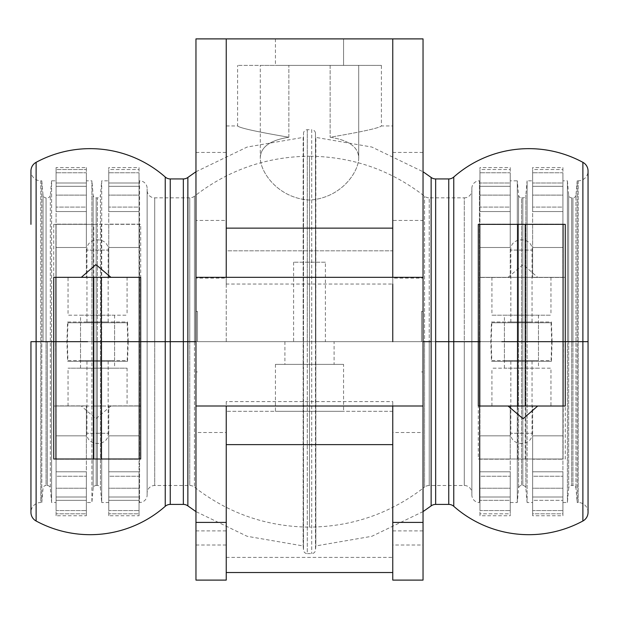 <?xml version="1.0" encoding="UTF-8"?>
<svg xmlns="http://www.w3.org/2000/svg" width="619" height="619" viewBox="0 0 619 619"><rect width="100%" height="100%" fill="white"/><g stroke="black" fill="none" stroke-linecap="round" stroke-linejoin="round"><path stroke-width="0.46" stroke-dasharray="3.1 2.32" d="M381.405 65.39L260.297 65.39L260.297 158.24C260.545 172.577 278.256 198.235 309.5 200.061C340.783 198.242 358.478 172.515 358.703 158.24C358.672 147.26 349.147 140.265 330.144 137.24C362.308 131.762 379.393 127.994 381.405 125.943C379.408 127.994 362.316 131.762 330.144 137.24C349.093 140.219 358.61 147.221 358.703 158.24C358.455 172.577 340.744 198.235 309.5 200.061C278.217 198.242 260.522 172.515 260.297 158.24C260.328 147.26 269.853 140.265 288.856 137.24C256.73 131.77 239.646 128.009 237.595 125.943C239.553 127.986 256.645 131.746 288.856 137.24C256.73 131.77 239.646 128.009 237.595 125.943C239.553 127.986 256.645 131.746 288.856 137.24C269.907 140.219 260.39 147.221 260.297 158.24L260.297 65.39L358.703 65.39L358.703 158.24L358.703 65.39L330.144 65.39L330.144 137.24L330.144 65.39L381.405 65.39L381.405 125.943L392.763 125.943L392.763 341.673M423.04 278.124L423.04 277.327L423.04 278.124L392.763 278.124L392.763 284.051L392.763 125.943M226.237 341.673L226.237 125.943L226.237 341.673M288.856 137.24L288.856 65.39L237.595 65.39L288.856 65.39L288.856 137.24M195.96 341.673L195.96 152.436L195.96 530.901L195.96 341.673L195.96 371.949L195.96 341.673L315.845 341.673L195.96 341.673M423.04 341.673L423.04 152.436L423.04 530.901L423.04 341.673L423.04 371.949L423.04 341.673L315.845 341.673L315.845 545.943L315.845 341.673L303.155 341.673L303.155 545.943L303.155 341.673L423.04 341.673M343.56 38.896L275.44 38.896L343.56 38.896L275.44 38.896L343.56 38.896L275.44 38.896L343.56 38.896L343.56 65.39L275.44 65.39L343.56 65.39L275.44 65.39L343.56 65.39L275.44 65.39L343.56 65.39L343.56 38.896L343.56 65.39M275.44 38.896L275.44 65.39M195.96 278.124L195.96 277.327L195.96 278.124L226.237 278.124L226.237 284.051L226.237 38.896L423.04 38.896L423.04 220.449L392.763 220.449L392.763 250.834L226.237 250.834L226.237 38.896L195.96 38.896L195.96 220.449L226.237 220.449M392.763 220.449L392.763 38.896L392.763 284.051L226.237 284.051M197.476 341.673L197.476 311.396L197.476 341.673M421.524 341.673L421.524 311.396L421.524 341.673M343.56 364.374L275.44 364.374L343.56 364.374L343.56 411.31L275.44 411.31L343.56 411.31M275.44 364.374L275.44 411.31M334.098 341.673L284.902 341.673L334.098 341.673L334.098 364.374L284.902 364.374L334.098 364.374M284.902 341.673L284.902 364.374M325.393 262.193L293.607 262.193L325.393 262.193L325.393 341.673L293.607 341.673L325.393 341.673M293.607 262.193L293.607 341.673M195.96 580.104L195.96 220.449M423.04 580.104L423.04 220.449M195.96 545.022L226.237 545.022L226.237 432.503L195.96 432.503M226.237 545.022L226.237 580.104M226.237 432.503L226.237 572.536L226.237 401.615L392.763 401.615L392.763 406.01L392.763 401.615M226.237 277.327L226.237 278.124M226.237 401.615L226.237 405.987L392.763 405.987L392.763 572.536L392.763 411.31L226.237 411.31L392.763 411.31L392.763 432.503L423.04 432.503M392.763 580.104L392.763 545.022L423.04 545.022M392.763 278.124L392.763 277.327M392.763 432.503L392.763 545.022M392.763 38.896L392.763 250.834L226.237 250.834L226.237 38.896M471.864 190.281L471.864 341.673L479.431 341.673L471.864 341.673L471.864 188.393L471.864 341.673L464.289 341.673L464.289 197.856L429.238 197.856L429.238 341.673L429.238 197.856A7.567 7.567 0 0 1 424.549 196.223C390.69 169.954 352.343 156.622 309.5 156.22L309.5 341.673L309.5 156.22C266.657 156.622 228.31 169.954 194.451 196.223L194.451 487.122L194.451 341.673L309.5 341.673L194.451 341.673L194.451 196.223A7.567 7.567 0 0 1 189.762 197.856L189.762 341.673L424.549 341.673L424.549 487.122A7.567 7.567 0 0 1 429.238 485.489L429.238 341.673L309.5 341.673L471.864 341.673L464.289 341.673L471.864 341.673L471.864 494.945L471.864 341.673L479.431 341.673L471.864 341.673L471.864 493.057L471.864 190.281A7.567 7.567 0 0 1 464.289 197.856L464.289 341.673L424.549 341.673L424.549 196.223L424.549 341.673L147.136 341.673L147.136 493.057A7.567 7.567 0 0 1 154.711 485.489L154.711 341.673L189.762 341.673L154.711 341.673L189.762 341.673L189.762 485.489A7.567 7.567 0 0 1 194.451 487.122C228.31 513.391 266.657 526.723 309.5 527.117L309.5 341.673L309.5 527.117C352.343 526.723 390.69 513.391 424.549 487.122L424.549 341.673L429.238 341.673L429.238 485.489L464.289 485.489A7.567 7.567 0 0 1 471.864 493.057M588.05 277.327L588.05 170.983A9.842 9.842 0 0 1 578.208 180.825L577.202 180.825L577.202 341.673L577.202 180.825L575.956 195.086L575.956 488.252L575.956 195.086A3.025 3.025 0 0 1 572.939 197.856L571.677 197.856L571.677 485.489L571.677 341.673L568.66 341.673L568.66 488.252A3.025 3.025 0 0 1 571.677 485.489L572.939 485.489L572.939 341.673L572.939 485.489A3.025 3.025 0 0 1 575.956 488.252L577.202 502.52L578.208 502.52L578.208 341.673L588.05 341.673L577.202 341.673L577.202 502.52L577.202 341.673L575.956 341.673L588.05 341.673L571.677 341.673L571.677 197.856A3.025 3.025 0 0 1 568.66 195.086L567.406 180.825L567.406 341.673L568.66 341.673L567.406 341.673L567.406 502.52L567.406 341.673L527.094 341.673L567.406 341.673L527.094 341.673L527.094 180.825L525.848 195.086L525.848 488.252L525.848 341.673L527.094 341.673L525.848 341.673L525.848 195.086A3.025 3.025 0 0 1 522.831 197.856L521.562 197.856L521.562 485.489L521.562 341.673L518.552 341.673L518.552 488.252A3.025 3.025 0 0 1 521.562 485.489L522.831 485.489L522.831 341.673L522.831 485.489A3.025 3.025 0 0 1 525.848 488.252L527.094 502.52L527.094 341.673L521.562 341.673L521.562 197.856A3.025 3.025 0 0 1 518.552 195.086L517.298 180.825L517.298 341.673L518.552 341.673L517.298 341.673L517.298 502.52L517.298 341.673L479.431 341.673L578.208 341.673L578.208 502.52A9.842 9.842 0 0 1 588.05 512.354L588.05 458.996M30.95 406.01L30.95 512.354A9.842 9.842 0 0 1 40.792 502.52L40.792 341.673L50.34 341.673L30.95 341.673L41.798 341.673L41.798 502.52L41.798 341.673L40.792 341.673L40.792 502.52L41.798 502.52L43.044 488.252A3.025 3.025 0 0 1 46.061 485.489L46.061 341.673L100.448 341.673L91.906 341.673L93.152 341.673L91.906 341.673L91.906 502.52L91.906 341.673L51.594 341.673L91.906 341.673L51.594 341.673L51.594 502.52L51.594 341.673L46.061 341.673L46.061 485.489L47.323 485.489A3.025 3.025 0 0 1 50.34 488.252L51.594 502.52L56.081 502.52L56.081 500.33L56.081 502.52M479.957 502.52L479.957 500.33L510.234 500.33L510.234 502.52L510.234 500.33L479.957 500.33L479.957 502.52L479.431 502.52L479.431 341.673L479.431 502.52A7.567 7.567 0 0 1 471.864 494.945M147.136 494.945L147.136 341.673L139.569 341.673L154.711 341.673L147.136 341.673L147.136 494.945A7.567 7.567 0 0 1 139.569 502.52L139.569 341.673L154.711 341.673L154.711 485.489L189.762 485.489L189.762 197.856L154.711 197.856A7.567 7.567 0 0 1 147.136 190.281L147.136 341.673L147.136 188.393L147.136 341.673L101.702 341.673L139.569 341.673L101.702 341.673L139.569 341.673L139.569 502.52L139.043 502.52L139.043 500.33L139.043 502.52M86.358 502.52L86.358 500.33L86.358 502.52L91.906 502.52L93.152 488.252L93.152 341.673L93.152 488.252A3.025 3.025 0 0 1 96.169 485.489L97.438 485.489L97.438 341.673L100.448 341.673L96.169 341.673L97.438 341.673L97.438 485.489A3.025 3.025 0 0 1 100.448 488.252L101.702 502.52L101.702 341.673L101.702 502.52L108.766 502.52L108.766 500.33L108.766 502.52M423.04 511.604L371.857 536.294L315.845 545.943L315.481 550.152L315.481 341.673L315.481 550.152A3.784 3.784 0 0 1 311.705 553.61L307.295 553.61L307.295 341.673L307.295 553.61A3.784 3.784 0 0 1 303.519 550.152L303.519 341.673L303.519 550.152L303.155 545.943L247.143 536.294L195.96 511.604M137.333 458.996L93.779 458.996M55.927 458.996L53.745 458.996M550.964 406.01L537.687 406.01L550.964 406.01L550.964 368.166L491.919 368.166L550.964 368.166M517.654 406.01L478.294 406.01M108.766 180.825L108.766 183.007L108.766 180.825L101.702 180.825L101.702 341.673L101.702 180.825L100.448 195.086L100.448 341.673L101.702 341.673L100.448 341.673L101.702 341.673L100.448 341.673L100.448 488.252L100.448 195.086A3.025 3.025 0 0 1 97.438 197.856L97.438 341.673L97.438 197.856L96.169 197.856A3.025 3.025 0 0 1 93.152 195.086L91.906 180.825L91.906 341.673L91.906 180.825L86.358 180.825L86.358 183.007L86.358 180.825M67.943 322.747L127.174 322.747L127.839 341.673L67.285 341.673L127.839 341.673L67.285 341.673L127.839 341.673L127.174 360.591L67.943 360.591L67.285 341.673L67.943 322.747L127.174 322.747M551.405 361.349L552.094 341.673L490.782 341.673L552.094 341.673L490.782 341.673L552.094 341.673L551.405 321.988L491.471 321.988L490.782 341.673L491.471 361.349L551.405 361.349L491.471 361.349M127.529 361.349L128.218 341.673L66.906 341.673L128.218 341.673L66.906 341.673L128.218 341.673L127.529 321.988L67.595 321.988L66.906 341.673L67.595 361.349L127.529 361.349L67.595 361.349M491.826 322.747L551.057 322.747L551.715 341.673L491.161 341.673L551.715 341.673L491.161 341.673L551.715 341.673L551.057 360.591L491.826 360.591L491.161 341.673L491.826 322.747L551.057 322.747M127.081 406.01L68.036 406.01L81.313 406.01L95.906 418.769L110.925 406.01L127.081 406.01L127.081 368.166L68.036 368.166L127.081 368.166M68.036 406.01L68.036 368.166M491.919 406.01L491.919 368.166M532.642 515.766L532.642 513.816L562.919 513.816L562.919 500.33L562.919 502.52L562.919 500.33L532.642 500.33L532.642 502.52L532.642 500.33L562.919 500.33L562.919 515.766L562.919 513.816L532.642 513.816L532.642 500.33L532.642 515.766L562.919 515.766M479.957 515.766L479.957 513.816L510.234 513.816L510.234 500.33L510.234 515.766L510.234 513.816L479.957 513.816L479.957 500.33L479.957 515.766L510.234 515.766M108.766 515.766L108.766 513.816L139.043 513.816L139.043 500.33L108.766 500.33L139.043 500.33L139.043 515.766L139.043 513.816L108.766 513.816L108.766 500.33L108.766 515.766L139.043 515.766M56.081 515.766L56.081 513.816L86.358 513.816L86.358 500.33L56.081 500.33L86.358 500.33L86.358 515.766L86.358 513.816L56.081 513.816L56.081 500.33L56.081 515.766L86.358 515.766M114.592 368.166L80.532 368.166L114.592 368.166L114.592 322.747L80.532 322.747L114.592 322.747M80.532 368.166L80.532 322.747M510.845 361.349L510.845 433.261C510.025 446.879 532.858 446.879 532.038 433.261L510.845 433.261L532.038 433.261L532.038 361.349L510.845 361.349L532.038 361.349M86.962 361.349L86.962 433.261C86.142 446.879 108.975 446.879 108.155 433.261L86.962 433.261L108.155 433.261L108.155 361.349L86.962 361.349L108.155 361.349M538.468 368.166L504.408 368.166L538.468 368.166L538.468 322.747L504.408 322.747L538.468 322.747M504.408 368.166L504.408 322.747M110.925 406.01L140.706 406.01L140.706 341.673L170.248 341.673L140.706 341.673L140.706 224.349L53.745 224.349L53.745 341.673L55.927 341.673L55.927 406.01L55.609 341.673L93.779 341.673L36.111 341.673L53.745 341.673L53.745 406.01L81.313 406.01M582.889 162.333L582.889 341.673L517.654 341.673L563.391 341.673L563.073 458.996L479.81 458.996L479.81 341.673L435.652 341.673L478.294 341.673L478.294 458.996L565.255 458.996L565.255 341.673L582.889 341.673L582.889 521.005M508.075 277.327L550.964 277.327L537.687 277.327L523.094 264.568L508.075 277.327L478.294 277.327L478.294 341.673L479.81 341.673L479.81 277.327L517.654 277.327L517.654 341.673L479.81 341.673L517.654 341.673L479.81 341.673L479.81 458.996L478.294 458.996M431.141 177.444L431.141 341.673L435.652 341.673L431.141 341.673L431.141 505.893M139.19 458.996L139.19 341.673L140.706 341.673L93.779 341.673L139.19 341.673L139.19 406.01L101.346 406.01L101.346 224.349L139.19 224.349L139.19 406.01L140.706 406.01M55.927 277.327L55.927 341.673L55.927 224.349L93.779 224.349L93.779 406.01L53.745 406.01M187.859 505.893L187.859 177.444M563.073 406.01L563.073 341.673L563.073 458.996L565.255 458.996M532.642 180.825L532.642 183.007L532.642 180.825L527.094 180.825L527.094 502.52L532.642 502.52M562.919 471.794L562.919 497.018L532.642 497.018L532.642 471.794L562.919 471.794L532.642 471.794L532.642 497.018L562.919 497.018L562.919 471.794L562.919 510.582L562.919 488.221L532.642 488.221L532.642 471.794L532.642 510.582L532.642 497.018L532.642 510.582L562.919 510.582L532.642 510.582L532.642 488.221L562.919 488.221L562.919 471.794M562.919 405.886L562.919 459.174L532.642 459.174L532.642 405.886L562.919 405.886L532.642 405.886L532.642 459.174L562.919 459.174L562.919 405.886L562.919 476.251L562.919 435.838L532.642 435.838L532.642 405.886L532.642 476.251L532.642 459.174L532.642 476.251L562.919 476.251L532.642 476.251L532.642 435.838L562.919 435.838L562.919 405.886M510.234 471.794L510.234 497.018L479.957 497.018L479.957 471.794L510.234 471.794L479.957 471.794L479.957 497.018L510.234 497.018L510.234 471.794L510.234 510.582L510.234 488.221L479.957 488.221L479.957 471.794L479.957 510.582L479.957 497.018L479.957 510.582L510.234 510.582L479.957 510.582L479.957 488.221L510.234 488.221L510.234 471.794M510.234 405.886L510.234 459.174L479.957 459.174L479.957 405.886L510.234 405.886L479.957 405.886L479.957 459.174L510.234 459.174L510.234 405.886L510.234 476.251L510.234 435.838L479.957 435.838L479.957 405.886L479.957 476.251L479.957 459.174L479.957 476.251L510.234 476.251L479.957 476.251L479.957 435.838L510.234 435.838L510.234 405.886M139.043 471.794L139.043 497.018L108.766 497.018L108.766 471.794L139.043 471.794L108.766 471.794L108.766 497.018L139.043 497.018L139.043 471.794L139.043 510.582L139.043 488.221L108.766 488.221L108.766 471.794L108.766 510.582L108.766 497.018L108.766 510.582L139.043 510.582L108.766 510.582L108.766 488.221L139.043 488.221L139.043 471.794M139.043 405.886L139.043 459.174L108.766 459.174L108.766 405.886L139.043 405.886L108.766 405.886L108.766 459.174L139.043 459.174L139.043 405.886L139.043 476.251L139.043 435.838L108.766 435.838L108.766 405.886L108.766 476.251L108.766 459.174L108.766 476.251L139.043 476.251L108.766 476.251L108.766 435.838L139.043 435.838L139.043 405.886M86.358 471.794L86.358 497.018L56.081 497.018L56.081 471.794L86.358 471.794L56.081 471.794L56.081 497.018L86.358 497.018L86.358 471.794L86.358 510.582L86.358 488.221L56.081 488.221L56.081 471.794L56.081 510.582L56.081 497.018L56.081 510.582L86.358 510.582L56.081 510.582L56.081 488.221L86.358 488.221L86.358 471.794M86.358 405.886L86.358 459.174L56.081 459.174L56.081 405.886L86.358 405.886L56.081 405.886L56.081 459.174L86.358 459.174L86.358 405.886L86.358 476.251L86.358 435.838L56.081 435.838L56.081 405.886L56.081 476.251L56.081 459.174L56.081 476.251L86.358 476.251L56.081 476.251L56.081 435.838L86.358 435.838L86.358 405.886M93.779 406.01L101.346 406.01M147.136 493.057L147.136 190.281M56.081 180.825L56.081 183.007L56.081 180.825L51.594 180.825L51.594 341.673L51.594 180.825L50.34 195.086L50.34 488.252L50.34 195.086A3.025 3.025 0 0 1 47.323 197.856L46.061 197.856L46.061 341.673L46.061 197.856A3.025 3.025 0 0 1 43.044 195.086L41.798 180.825L41.798 341.673L41.798 180.825L40.792 180.825L40.792 341.673L40.792 180.825A9.842 9.842 0 0 1 30.95 170.983L30.95 224.349M139.043 180.825L139.043 183.007L108.766 183.007L139.043 183.007L139.043 180.825L139.569 180.825L139.569 341.673L139.569 180.825A7.567 7.567 0 0 1 147.136 188.393M471.864 188.393A7.567 7.567 0 0 1 479.431 180.825L479.431 341.673L479.431 180.825L479.957 180.825L479.957 183.007L479.957 180.825M195.96 171.742L247.143 147.043L303.155 137.395L303.155 341.673L303.519 133.186L303.519 341.673L303.519 133.186A3.784 3.784 0 0 1 307.295 129.727L311.705 129.727L311.705 553.61L311.705 129.727A3.784 3.784 0 0 1 315.481 133.186L315.481 341.673L315.481 133.186L315.845 341.673L315.845 137.395L371.857 147.043L423.04 171.742M478.294 224.349L525.221 224.349M563.073 224.349L565.255 224.349M68.036 277.327L81.313 277.327L68.036 277.327L68.036 315.179L127.081 315.179L68.036 315.179M93.779 277.327L140.706 277.327M491.919 277.327L491.919 315.179L550.964 315.179L491.919 315.179M550.964 277.327L550.964 315.179M127.081 277.327L127.081 315.179M86.358 167.579L86.358 169.521L56.081 169.521L56.081 183.007L86.358 183.007L56.081 183.007L56.081 167.579L56.081 169.521L86.358 169.521L86.358 183.007L86.358 167.579L56.081 167.579M139.043 167.579L139.043 169.521L108.766 169.521L108.766 183.007L108.766 167.579L108.766 169.521L139.043 169.521L139.043 183.007L139.043 167.579L108.766 167.579M510.234 167.579L510.234 169.521L479.957 169.521L479.957 183.007L510.234 183.007L510.234 180.825L510.234 183.007L479.957 183.007L479.957 167.579L479.957 169.521L510.234 169.521L510.234 183.007L510.234 167.579L479.957 167.579M562.919 167.579L562.919 169.521L532.642 169.521L532.642 183.007L562.919 183.007L562.919 180.825L562.919 183.007L532.642 183.007L532.642 167.579L532.642 169.521L562.919 169.521L562.919 183.007L562.919 167.579L532.642 167.579M504.408 315.179L538.468 315.179L504.408 315.179L504.408 360.591L538.468 360.591L504.408 360.591M538.468 315.179L538.468 360.591M108.155 321.988L108.155 250.084C108.975 236.466 86.142 236.466 86.962 250.084L108.155 250.084L86.962 250.084L86.962 321.988L108.155 321.988L86.962 321.988M532.038 321.988L532.038 250.084C532.858 236.466 510.025 236.466 510.845 250.084L532.038 250.084L510.845 250.084L510.845 321.988L532.038 321.988L510.845 321.988M80.532 315.179L114.592 315.179L80.532 315.179L80.532 360.591L114.592 360.591L80.532 360.591M114.592 315.179L114.592 360.591M563.073 341.673L563.073 277.327L563.073 341.673L565.255 341.673L565.255 277.327L537.687 277.327M53.745 224.349L55.927 224.349L55.927 341.673L87.658 341.673M510.234 502.52L517.298 502.52L518.552 488.252L518.552 341.673L517.298 341.673L517.298 180.825L510.234 180.825M562.919 502.52L567.406 502.52L568.66 488.252L568.66 341.673L567.406 341.673L567.406 180.825L562.919 180.825M584.367 341.673L588.05 341.673M480.305 341.673L501.769 341.673M525.221 458.996L525.221 277.327L565.255 277.327M479.81 224.349L479.81 341.673L479.81 277.327L478.294 277.327M139.19 341.673L139.19 224.349L140.706 224.349M56.081 211.543L56.081 186.319L86.358 186.319L86.358 211.543L56.081 211.543L86.358 211.543L86.358 186.319L56.081 186.319L56.081 211.543L56.081 172.755L56.081 195.117L86.358 195.117L86.358 211.543L86.358 172.755L86.358 186.319L86.358 172.755L56.081 172.755L86.358 172.755L86.358 195.117L56.081 195.117L56.081 211.543M56.081 277.459L56.081 224.163L86.358 224.163L86.358 277.459L56.081 277.459L86.358 277.459L86.358 224.163L56.081 224.163L56.081 277.459L56.081 207.086L56.081 247.499L86.358 247.499L86.358 277.459L86.358 207.086L86.358 224.163L86.358 207.086L56.081 207.086L86.358 207.086L86.358 247.499L56.081 247.499L56.081 277.459M108.766 211.543L108.766 186.319L139.043 186.319L139.043 211.543L108.766 211.543L139.043 211.543L139.043 186.319L108.766 186.319L108.766 211.543L108.766 172.755L108.766 195.117L139.043 195.117L139.043 211.543L139.043 172.755L139.043 186.319L139.043 172.755L108.766 172.755L139.043 172.755L139.043 195.117L108.766 195.117L108.766 211.543M108.766 277.459L108.766 224.163L139.043 224.163L139.043 277.459L108.766 277.459L139.043 277.459L139.043 224.163L108.766 224.163L108.766 277.459L108.766 207.086L108.766 247.499L139.043 247.499L139.043 277.459L139.043 207.086L139.043 224.163L139.043 207.086L108.766 207.086L139.043 207.086L139.043 247.499L108.766 247.499L108.766 277.459M479.957 211.543L479.957 186.319L510.234 186.319L510.234 211.543L479.957 211.543L510.234 211.543L510.234 186.319L479.957 186.319L479.957 211.543L479.957 172.755L479.957 195.117L510.234 195.117L510.234 211.543L510.234 172.755L510.234 186.319L510.234 172.755L479.957 172.755L510.234 172.755L510.234 195.117L479.957 195.117L479.957 211.543M479.957 277.459L479.957 224.163L510.234 224.163L510.234 277.459L479.957 277.459L510.234 277.459L510.234 224.163L479.957 224.163L479.957 277.459L479.957 207.086L479.957 247.499L510.234 247.499L510.234 277.459L510.234 207.086L510.234 224.163L510.234 207.086L479.957 207.086L510.234 207.086L510.234 247.499L479.957 247.499L479.957 277.459M532.642 211.543L532.642 186.319L562.919 186.319L562.919 211.543L532.642 211.543L562.919 211.543L562.919 186.319L532.642 186.319L532.642 211.543L532.642 172.755L532.642 195.117L562.919 195.117L562.919 211.543L562.919 172.755L562.919 186.319L562.919 172.755L532.642 172.755L562.919 172.755L562.919 195.117L532.642 195.117L532.642 211.543M532.642 277.459L532.642 224.163L562.919 224.163L562.919 277.459L532.642 277.459L562.919 277.459L562.919 224.163L532.642 224.163L532.642 277.459L532.642 207.086L532.642 247.499L562.919 247.499L562.919 277.459L562.919 207.086L562.919 224.163L562.919 207.086L532.642 207.086L562.919 207.086L562.919 247.499L532.642 247.499L532.642 277.459M491.826 360.591L551.057 360.591M67.595 321.988L127.529 321.988M491.471 321.988L551.405 321.988M67.943 360.591L127.174 360.591M525.221 277.327L517.654 277.327M93.779 224.349L101.346 224.349M464.289 341.673L464.289 485.489L464.289 341.673M36.111 521.005L36.111 162.333M96.169 485.489L96.169 341.673L96.169 485.489M47.323 341.673L47.323 485.489L47.323 341.673M43.044 341.673L43.044 195.086L43.044 341.673M165.242 177.034L165.242 506.303M453.758 506.303L453.758 177.034M517.654 341.673L517.654 458.996M170.248 504.408L170.248 178.93M183.348 178.93L183.348 504.408M435.652 504.408L435.652 178.93M448.752 178.93L448.752 504.408M578.208 180.825L578.208 341.673L578.208 180.825M154.711 341.673L154.711 197.856L154.711 341.673M96.169 341.673L96.169 197.856L96.169 341.673M93.152 195.086L93.152 341.673L93.152 195.086M518.552 195.086L518.552 341.673L518.552 195.086M522.831 197.856L522.831 341.673L522.831 197.856M568.66 195.086L568.66 341.673L568.66 195.086M572.939 197.856L572.939 341.673L572.939 197.856M307.295 129.727L307.295 341.673L307.295 129.727M226.237 125.943L237.595 125.943L237.595 65.39M195.96 152.436L226.237 152.436M392.763 152.436L423.04 152.436M195.96 311.396L197.476 311.396M423.04 311.396L421.524 311.396M226.237 557.394L392.763 557.394M195.96 530.901L226.237 530.901M392.763 530.901L423.04 530.901M195.96 371.949L197.476 371.949M423.04 371.949L421.524 371.949"/><path stroke-width="0.93" d="M392.763 341.673L392.763 284.051M195.96 277.327L423.04 277.327L423.04 38.896L195.96 38.896L195.96 580.104L226.237 580.104L226.237 522.397L195.96 522.397M423.04 277.327L423.04 580.104L392.763 580.104L392.763 406.002L423.04 406.002M195.96 406.002L226.237 406.002L226.237 522.397M226.237 38.896L226.237 277.327M392.763 277.327L392.763 38.896M226.237 228.132L392.763 228.132M588.05 458.996L588.05 341.673L565.255 341.673L565.255 406.01L517.654 406.01L563.073 406.01L563.073 341.673L517.654 341.673L584.367 341.673M30.95 224.349L30.95 170.983A9.842 9.842 0 0 1 36.111 162.333L36.111 521.005A9.842 9.842 0 0 1 30.95 512.354L30.95 341.673L55.927 341.673L55.927 458.996L93.779 458.996L53.745 458.996L53.745 341.673L30.95 341.673L30.95 406.01M139.19 341.673L139.19 277.327L101.346 277.327L101.346 341.673L93.779 341.673L139.19 341.673L139.19 277.327L140.706 277.327L140.706 341.673L101.346 341.673L101.346 458.996L139.19 458.996L139.19 341.673L170.248 341.673L140.706 341.673L140.706 458.996L137.333 458.996M36.111 521.005A113.54 113.54 0 0 0 165.242 506.303A7.567 7.567 0 0 1 170.248 504.408L170.248 341.673L187.859 341.673L187.859 505.893A7.567 7.567 0 0 0 183.348 504.408L183.348 341.673L170.248 341.673L170.248 178.93A7.567 7.567 0 0 1 165.242 177.034A113.54 113.54 0 0 0 36.111 162.333M431.141 341.673L423.04 341.673L431.141 341.673L431.141 177.444A7.567 7.567 0 0 0 435.652 178.93L435.652 341.673L453.758 341.673L435.652 341.673L435.652 504.408A7.567 7.567 0 0 0 431.141 505.893L431.141 341.673M588.05 512.354A9.842 9.842 0 0 1 582.889 521.005L582.889 162.333A9.842 9.842 0 0 1 588.05 170.983L588.05 512.354M582.889 162.333A113.54 113.54 0 0 0 453.758 177.034A7.567 7.567 0 0 1 448.752 178.93L448.752 504.408A7.567 7.567 0 0 1 453.758 506.303A113.54 113.54 0 0 0 582.889 521.005M537.687 406.01L523.094 418.769L508.075 406.01M501.769 341.673L517.654 341.673L517.654 406.01L478.294 406.01L478.294 341.673L453.758 341.673L479.81 341.673L479.81 406.01L479.81 341.673L480.305 341.673L478.294 341.673L478.294 224.349L479.81 224.349L479.81 341.673M87.658 341.673L53.745 341.673L53.745 277.327L93.779 277.327L55.927 277.327L55.927 458.996M195.96 341.673L183.348 341.673L183.348 178.93A7.567 7.567 0 0 0 187.859 177.444L187.859 341.673L195.96 341.673M140.706 458.996L139.19 458.996M101.346 458.996L93.779 458.996L93.779 277.327L101.346 277.327M588.05 341.673L588.05 277.327M517.654 341.673L517.654 224.349L563.073 224.349L563.073 341.673L563.073 224.349L525.221 224.349L525.221 406.01M563.073 224.349L565.255 224.349L565.255 341.673L563.073 341.673M81.313 277.327L95.906 264.568L110.925 277.327M517.654 224.349L479.81 224.349M423.04 522.397L392.763 522.397M392.763 444.62L226.237 444.62M165.242 506.303L165.242 177.034M453.758 177.034L453.758 506.303M226.237 406.01L392.763 406.01M226.237 572.536L392.763 572.536M195.96 511.604L187.859 505.893M431.141 505.893L423.04 511.604M183.348 504.408L170.248 504.408M448.752 504.408L435.652 504.408M423.04 171.742L431.141 177.444M187.859 177.444L195.96 171.742M435.652 178.93L448.752 178.93M170.248 178.93L183.348 178.93"/></g></svg>
